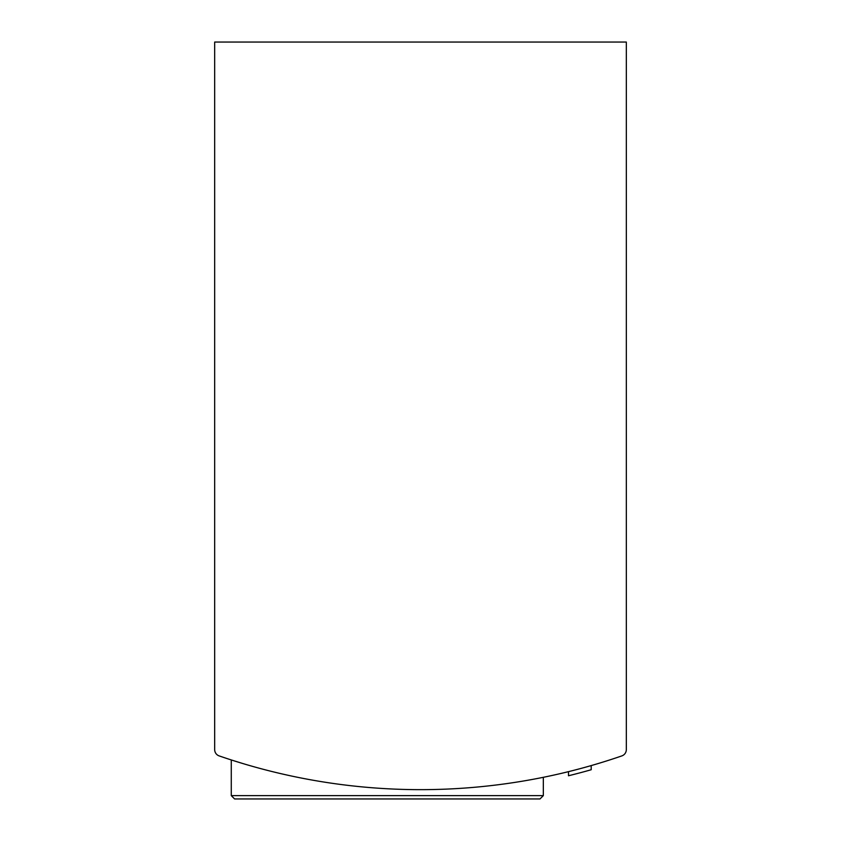 <?xml version="1.0" encoding="UTF-8"?>
<svg xmlns="http://www.w3.org/2000/svg" width="841" height="841" viewBox="0 0 841 841"><rect width="100%" height="100%" fill="white"/><g stroke="black" fill="none" stroke-linecap="round" stroke-linejoin="round"><path stroke-width="1.26" d="M214.676 666.156L214.676 749.625A6.644 6.644 0 0 0 219.154 755.901A617.473 617.473 0 0 0 621.846 755.901A6.644 6.644 0 0 0 626.324 749.625L626.324 666.156M626.324 749.625L626.324 42.05L214.676 42.05L214.676 749.625M231.275 795.628L543.328 795.628L540.006 798.95L234.597 798.95L231.275 795.628L231.275 759.949L243.228 763.66M524.826 780.774L531.396 779.618M243.27 763.67L231.643 760.064M591.202 765.594L591.202 769.736A621.457 621.457 0 0 1 568.495 775.759L568.495 771.66M568.505 775.759L572.017 774.887M573.804 774.435L575.675 773.951M540.006 798.95L267.144 798.95M543.328 795.628L543.328 777.315"/></g></svg>
